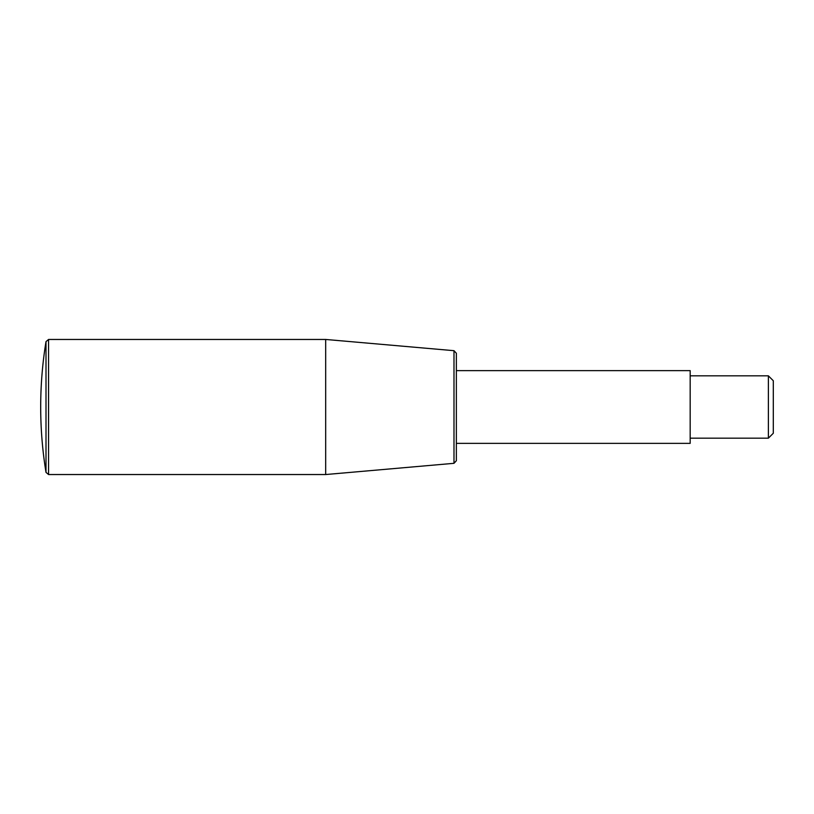 <?xml version="1.0" encoding="UTF-8"?>
<svg xmlns="http://www.w3.org/2000/svg" width="814" height="814" viewBox="0 0 814 814"><rect width="100%" height="100%" fill="white"/><g stroke="black" fill="none" stroke-linecap="round" stroke-linejoin="round"><path stroke-width="0.61" stroke-dasharray="4.07 3.05" d="M456.359 370.635L456.359 443.365L456.359 370.635M456.359 460.734L456.359 353.266M690.17 375.824L690.17 438.176L690.17 375.824M768.375 438.176L768.375 375.824M773.3 433.252L773.3 380.749M325.681 474.542L325.681 339.458M690.17 443.365L690.17 370.635M453.988 463.319L453.988 350.681M46.001 472.364L46.001 341.636M48.565 474.542L48.565 339.458"/><path stroke-width="1.22" d="M456.359 370.635L690.17 370.635L690.17 443.365L456.359 443.365M453.988 350.681L456.359 353.266L456.359 460.734L453.988 463.319L325.681 474.542L48.565 474.542L46.001 472.364L46.001 341.636L48.565 339.458L325.681 339.458L453.988 350.681L453.988 463.319M325.681 339.458L325.681 474.542M690.17 375.824L768.375 375.824L773.3 380.749L773.3 433.252L768.375 438.176L690.17 438.176M768.375 375.824L768.375 438.176M48.565 339.458L48.565 474.542M46.001 341.636A405.27 405.27 0 0 0 46.001 472.364"/></g></svg>
